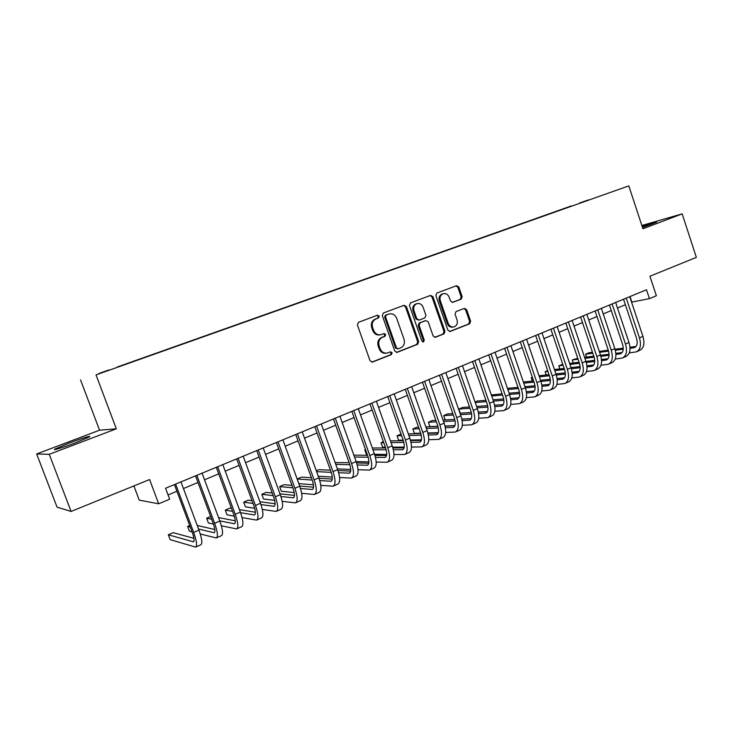 <?xml version="1.0" encoding="UTF-8"?>
<svg xmlns="http://www.w3.org/2000/svg" width="733" height="733" viewBox="0 0 733 733"><rect width="100%" height="100%" fill="white"/><g stroke="black" fill="none" stroke-linecap="round" stroke-linejoin="round"><path stroke-width="1.1" d="M379.227 316.125L377.495 315.199L358.483 322.3L357.383 324.966L370.064 360.755L372.456 362.065L391.395 354.607L392.137 352.756L390.487 351.84L387.693 352.921C384.248 353.673 381.719 352.271 380.115 348.716L379.071 345.756C378.063 341.789 379.208 338.948 382.516 337.253L384.944 336.319L385.686 334.459L384.01 333.542L381.362 334.55C377.852 335.366 375.269 333.955 373.619 330.326L372.575 327.358C371.567 323.381 372.712 320.559 376.029 318.882L378.475 317.966L379.227 316.125M380.317 334.798C376.863 335.512 374.343 334.092 372.74 330.537L371.695 327.569C370.687 323.601 371.833 320.779 375.149 319.112L377.587 318.195L378.338 316.354L377.074 315.355M371.768 362.148L390.478 354.772L391.23 352.921L390.158 351.968M386.538 353.159C383.185 353.746 380.748 352.326 379.227 348.89L378.182 345.93C377.174 341.972 378.32 339.141 381.618 337.446L384.046 336.511L384.788 334.66L383.634 333.689M642.52 227.523L656.585 222.2L642.154 226.396M69.488 442.943L55.222 448.944C51.154 451.143 63.011 447.561 75.609 442.75L89.655 436.831C91.039 435.448 84.313 437.482 69.488 442.943M579.556 202.995L588.416 199.907L579.556 202.995M461.158 299.156L462.138 296.627L458.821 286.997L456.531 285.705L436.895 293.035L435.888 295.582L447.9 330.171L450.144 331.463L469.67 323.775L470.641 321.237L466.646 309.656L464.401 308.364L456.045 311.589L455.056 314.136L457.053 319.909C457.868 323.235 456.916 325.544 454.185 326.826C451.464 327.413 449.466 326.267 448.184 323.363L440.286 300.622C439.479 297.369 440.386 295.087 443.025 293.777C445.82 293.118 447.881 294.272 449.21 297.259L450.52 301.034L452.802 302.335L461.158 299.156L460.168 299.403L461.149 296.883L457.832 287.272L456.036 285.888M49.239 454.313L116.336 428.823L99.551 430.198L36.65 453.965L49.239 454.313L71.092 511.442L149.578 479.547L158.676 503.791L169.662 499.2L165.557 488.242L646.497 289.755L649.438 298.643L656.374 295.738L649.933 276.24L696.35 257.384L682.166 213.862L641.861 225.507M116.336 428.823L96.023 374.875L628.804 185.88L642.933 228.769L682.166 213.862M406.412 306.614L404.011 305.304L383.377 313.009L382.305 315.639L394.775 351.043L397.121 352.353L417.645 344.272L418.68 341.651L406.412 306.614L405.486 306.861L403.617 305.45M410.471 302.894L430.583 295.39L432.946 296.691L444.977 331.316L443.978 333.891L435.402 337.272L433.139 335.971L428.219 321.879L425.846 320.596L420.146 322.786L419.111 325.388L424.26 340.121L423.482 341.972L421.878 341.056L409.435 305.487L410.471 302.894M71.092 511.442L57.055 507.163L36.65 453.965M99.056 373.436L108.96 369.908L99.056 373.436M96.023 374.875L628.804 185.88M571.383 206.202L117.518 367.105M571.3 205.936L117.417 366.949M133.882 485.924L139.252 500.153L158.676 503.791M99.551 430.198L80.538 379.896M631.562 302.143L649.438 298.643M168.068 494.94L176.919 491.257M183.452 488.545L198.002 482.488M204.525 479.776L218.718 473.875M225.233 471.163L239.068 465.409M245.573 462.697L259.07 457.09M265.566 454.387L278.723 448.917M285.21 446.214L298.038 440.881M304.525 438.178L317.032 432.974M323.51 430.289L335.705 425.204M342.174 422.52L354.076 417.572M360.526 414.887L372.135 410.059M378.576 407.383L389.901 402.664M396.324 399.998L407.383 395.399M413.797 392.732L424.581 388.243M430.977 385.576L441.504 381.206M447.89 378.549L458.162 374.279M464.53 371.622L474.553 367.453M480.912 364.814L490.689 360.746M497.029 358.107L506.576 354.131M512.908 351.501L522.226 347.625M528.539 344.996L537.628 341.221M543.932 338.6L552.81 334.908M559.087 332.287L567.754 328.686M574.021 326.084L582.478 322.566M588.727 319.964L596.983 316.528M603.213 313.935L611.276 310.581M617.498 307.997L625.368 304.726M630.041 296.544L631.855 302.023M396.443 352.426L416.701 344.446L417.737 341.835L405.486 306.861M386.291 315.043L385.54 316.876L396.471 347.928L398.111 348.844L400.704 347.827C403.938 346.123 405.065 343.31 404.066 339.397L396.645 318.259C394.995 314.613 392.412 313.211 388.902 314.063L385.393 315.272L384.642 317.105L385.54 316.876M397.808 348.899L395.554 348.102L384.642 317.105M385.393 315.272L387.94 314.32M434.751 337.336L442.998 334.092L444.006 331.518L431.984 296.947L430.152 295.546M425.277 320.715L419.203 323.006L418.167 325.599L423.317 340.304L424.26 340.121M422.849 341.99L423.317 340.304M423.106 307.219C421.759 304.195 419.652 303.031 416.784 303.719C414.081 305.065 413.146 307.374 413.971 310.664L416.802 318.782L419.148 320.092L424.902 317.884L425.928 315.3L423.106 307.219M416.582 303.774L415.849 303.975C413.146 305.304 412.212 307.622 413.036 310.902L413.971 310.664M418.818 320.165L415.868 319.002L413.036 310.902M452.234 302.417L460.168 299.403M442.723 293.86L442.054 294.043C439.424 295.353 438.508 297.625 439.324 300.869L440.286 300.622M453.269 327.019L453.196 327.037C450.483 327.624 448.486 326.469 447.203 323.583L439.324 300.869M449.494 331.536L468.662 323.986L469.633 321.448L465.638 309.885L463.998 308.52M193.943 538.343L173.171 532.68L168.315 534.778L170.138 539.635L195.619 547.102C197.369 545.975 196.728 541.091 193.686 532.442L175.627 484.082M195.913 546.974L200.824 544.793C202.61 543.657 201.987 538.773 198.964 530.142L180.969 481.883M174.427 484.577L192.156 532.057C194.19 537.82 194.621 541.073 193.448 541.834L168.315 534.778M200.274 534.009L216.29 537.94C218.187 536.758 217.637 531.874 214.65 523.298L196.838 475.332M216.611 537.802L221.403 535.676C223.327 534.485 222.805 529.602 219.836 521.035L202.079 473.17M195.546 475.864L213.037 522.95C215.035 528.667 215.401 531.929 214.137 532.717L198.561 529.052M214.806 529.528L197.223 525.469M189.719 525.515L187.621 526.422L189.426 531.242L192.11 531.929M190.296 527.064L187.621 526.422M221.384 525.79L236.603 528.942C238.628 527.705 238.179 522.821 235.247 514.309L217.664 466.738M236.942 528.795L241.633 526.715C243.686 525.469 243.255 520.586 240.342 512.083L222.814 464.612M216.29 467.306L233.552 514.007C235.513 519.679 235.815 522.941 234.468 523.774L219.772 520.87M235.275 520.824L218.553 517.571M210.628 516.463L206.624 518.204L208.401 522.986L213.44 524.077M211.654 519.221L206.624 518.204M242.055 517.59L256.568 520.1C258.722 518.808 258.364 513.934 255.478 505.477L238.133 458.29M256.926 519.944L261.507 517.91C263.688 516.609 263.349 511.735 260.481 503.296L243.191 456.201M236.677 458.895L253.71 505.22C255.634 510.855 255.881 514.108 254.443 514.969L240.561 512.706M255.368 512.23L239.444 509.655M231.463 508.354L229.942 508.106L225.315 510.113L227.074 514.859L234.285 516.179M232.572 511.341L225.315 510.113M262.313 509.435L276.185 511.405C278.467 510.058 278.192 505.193 275.361 496.8L258.236 449.989M276.561 511.24L281.041 509.261C283.35 507.896 283.094 503.03 280.281 494.656L263.211 447.936M256.706 450.621L273.519 496.58C275.406 502.178 275.59 505.422 274.069 506.329L260.939 504.57M275.104 503.763L259.913 501.739M252.042 500.685L248.267 500.181L243.713 502.151L245.454 506.87L254.69 508.271M253.068 503.461L243.713 502.151M282.178 501.335L295.472 502.865C297.873 501.464 297.68 496.598 294.904 488.27L277.999 441.834M295.866 502.691L300.246 500.749C302.674 499.338 302.509 494.482 299.733 486.162L282.883 439.818M276.387 442.503L292.989 488.096C294.849 493.648 294.978 496.892 293.374 497.826L280.913 496.498M294.492 495.416L279.988 493.85M272.218 493.016L266.308 492.374L261.818 494.317L263.541 498.999L274.664 500.392M273.162 495.609L261.818 494.317M301.675 493.309L314.439 494.463C316.949 493.016 316.848 488.16 314.109 479.886L297.424 433.817M314.851 494.28L319.121 492.384C321.668 490.927 321.585 486.071 318.864 477.815L302.225 431.838M295.738 434.513L312.13 479.749C313.953 485.264 314.026 488.499 312.34 489.47L300.521 488.49M313.541 487.198L299.687 486.016M292 485.365L284.056 484.687L279.649 486.602L281.344 491.247L294.235 492.558M292.879 487.793L279.649 486.602M320.807 485.365L333.075 486.208C335.705 484.715 335.677 479.858 332.993 471.649L316.519 425.937M333.515 486.016L337.693 484.156C340.35 482.653 340.341 477.806 337.666 469.606L321.237 423.986M314.759 426.661L330.94 471.548C332.736 477.018 332.755 480.252 331.004 481.26L319.762 480.564M332.269 479.098L319.011 478.246M311.406 477.76L301.538 477.128L297.195 479.006L298.872 483.624L313.431 484.779M312.231 480.042L297.195 479.006M339.59 477.513L351.419 478.081C354.149 476.542 354.204 471.695 351.556 463.54L335.283 418.195M351.867 477.879L355.954 476.074C358.712 474.526 358.785 469.679 356.156 461.543L339.929 416.271M333.46 418.946L349.449 463.485C351.208 468.909 351.18 472.144 349.348 473.179L338.655 472.73M350.667 471.117L337.986 470.549M330.464 470.201L318.754 469.679L316.299 470.733M331.224 472.364L316.629 471.631M318.287 476.239L332.269 477.073M358.043 469.752L369.45 470.091C372.291 468.506 372.41 463.668 369.817 455.578L353.746 410.572M369.918 469.88L373.912 468.112C376.78 466.518 376.918 461.689 374.334 453.608L358.309 408.693M351.849 411.35L367.645 455.55C369.377 460.938 369.295 464.172 367.398 465.226L357.218 464.988M368.763 463.265L356.623 462.926M349.174 462.715L335.137 462.587M349.87 464.749L335.751 464.301M337.409 468.891L350.75 469.45M376.176 462.092L387.189 462.23C390.13 460.608 390.322 455.779 387.766 447.744L371.897 403.086M387.675 462.019L391.578 460.287C394.546 458.656 394.757 453.828 392.21 445.801L376.386 401.226M369.945 403.892L385.54 447.744C387.244 453.104 387.116 456.32 385.146 457.41L375.452 457.346M386.566 455.523L374.92 455.385M367.554 455.294L353.856 455.129M368.177 457.227L354.525 457.007M356.165 461.588L368.901 461.909M393.997 454.533L404.643 454.497C407.676 452.838 407.942 448.01 405.431 440.029L389.754 395.71M405.138 454.277L408.959 452.582C412.019 450.914 412.303 446.095 409.802 438.123L394.171 393.887M387.739 396.544L403.141 440.075C404.818 445.389 404.643 448.605 402.619 449.723L393.383 449.796M404.066 447.909L392.897 447.936M385.613 447.955L372.327 447.991M365.465 449.457L364.759 449.769L366.363 454.249L367.178 454.258M386.163 449.787L372.969 449.778M365.575 449.769L364.759 449.769M374.581 454.332L386.722 454.46M411.515 447.066L421.814 446.892C424.948 445.188 425.277 440.377 422.804 432.452L407.319 388.463M422.327 446.663L426.065 445.004C429.217 443.3 429.565 438.481 427.11 430.573L411.662 386.667M405.239 389.324L420.467 432.516C422.116 437.803 421.896 441.009 419.798 442.155L411.002 442.347M421.283 440.405L410.572 440.579M403.352 440.698L390.469 440.899M383.386 441.706L381.023 442.732L382.608 447.185L385.338 447.176M403.846 442.439L391.074 442.604M383.744 442.695L381.023 442.732M392.659 447.148L404.231 447.103M428.741 439.708L438.719 439.406C441.935 437.665 442.329 432.855 439.901 424.984L424.599 381.334M439.241 439.168L442.897 437.546C446.14 435.805 446.553 430.995 444.134 423.143L428.869 379.566M422.465 382.214L437.509 425.085C439.131 430.335 438.865 433.542 436.712 434.706L428.329 434.999M438.224 433.02L427.944 433.313M420.788 433.515L408.299 433.872M401.024 434.073L397.039 435.796L398.615 440.221L403.168 440.148M421.218 435.182L408.877 435.494M401.592 435.677L397.039 435.796M410.416 440.02L421.429 439.837M445.682 432.452L455.349 432.03C458.656 430.262 459.115 425.461 456.723 417.645L441.596 374.316M455.889 431.792L459.472 430.207C462.798 428.429 463.265 423.628 460.892 415.831L445.811 372.575M439.415 375.223L454.277 417.773C455.871 422.987 455.569 426.185 453.361 427.376L445.362 427.76M454.891 425.745L445.023 426.139M437.931 426.423L425.818 426.908M418.589 427.202L416.738 427.275L412.826 428.961L414.383 433.359L420.687 433.176M438.307 428.017L426.368 428.466M419.129 428.732L412.826 428.961M427.852 432.965L438.334 432.662M462.34 425.296L471.722 424.783C475.112 422.968 475.635 418.186 473.28 410.425L458.336 367.407M472.272 424.535L475.781 422.987C479.19 421.163 479.721 416.381 477.375 408.629L462.477 365.703M456.091 368.332L470.788 410.581C472.354 415.758 472.006 418.946 469.743 420.156L462.129 420.614M471.292 418.58L461.827 419.065M454.781 419.423L443.034 420.018M435.851 420.385L432.241 420.568L428.384 422.235L429.914 426.597L437.885 426.276M455.101 420.944L443.557 421.502M436.364 421.851L428.384 422.235M444.986 425.992L454.946 425.589M478.741 418.241L487.839 417.636C491.312 415.794 491.889 411.021 489.58 403.306L474.801 360.618M488.407 417.389L491.834 415.868C495.325 414.017 495.911 409.243 493.611 401.547L478.878 358.932M472.51 361.561L487.033 403.498C488.581 408.638 488.196 411.818 485.878 413.055L478.612 413.559M487.445 411.525L478.347 412.083M471.346 412.505L459.967 413.201M452.829 413.632L447.515 413.953L443.712 415.602L445.224 419.908M471.631 413.971L460.471 414.621M453.324 415.034L443.712 415.602M494.867 411.277L503.708 410.608C507.263 408.73 507.896 403.965 505.614 396.306L491.009 353.92M504.286 410.352L507.639 408.867C511.213 406.98 511.854 402.215 509.591 394.574L495.022 352.271M488.673 354.891L503.03 396.526C504.551 401.629 504.13 404.808 501.757 406.064L494.839 406.613M503.342 404.579L494.601 405.193M487.647 405.679L476.624 406.458M469.523 406.952L462.569 407.438L458.821 409.06L460.26 413.183M487.885 407.09L477.091 407.823M469.99 408.299L458.821 409.06M510.745 404.424L519.34 403.681C522.959 401.776 523.655 397.02 521.41 389.415L506.97 347.341M519.926 403.425L523.206 401.968C526.853 400.053 527.558 395.307 525.323 387.711L510.919 345.71M504.588 348.322L518.781 389.654C520.274 394.73 519.816 397.9 517.397 399.173L510.809 399.76M518.991 397.735L510.599 398.395M503.681 398.944L492.997 399.787M485.942 400.346L477.412 401.015L475.085 402.023M503.883 400.3L493.456 401.098M486.391 401.638L475.25 402.499M526.376 397.653L534.733 396.865C538.425 394.931 539.167 390.185 536.959 382.626L522.684 340.854M535.328 396.599L538.544 395.179C542.255 393.236 543.006 388.49 540.807 380.949L526.569 339.242M520.256 341.853L534.284 382.892C535.759 387.931 535.264 391.092 532.799 392.393L526.532 393.007M534.403 390.991L526.349 391.688M519.459 392.292L509.114 393.2M502.096 393.804L491.339 394.986M519.624 393.594L509.545 394.455M502.526 395.06L491.687 395.976M541.76 390.991L549.887 390.148C553.653 388.188 554.45 383.451 552.27 375.947L538.159 334.468M550.501 389.883L553.644 388.49C557.428 386.52 558.234 381.783 556.063 374.288L541.989 332.883M535.676 335.485L549.558 376.24C551.014 381.242 550.483 384.394 547.963 385.714L542.008 386.346M549.576 384.349L541.843 385.082M534.989 385.732L524.965 386.685M517.984 387.345L507.447 388.353M535.127 386.987L525.387 387.894M518.396 388.545L507.85 389.535M556.906 384.413L564.822 383.533C568.652 381.545 569.495 376.817 567.351 369.368L553.397 328.173M565.445 383.258L568.515 381.902C572.363 379.896 573.224 375.177 571.089 367.737L557.172 326.616M550.877 329.218L564.602 369.679C566.032 374.645 565.464 377.797 562.907 379.135L557.236 379.786M564.529 377.797L557.098 378.558M550.281 379.254L540.569 380.253M533.624 380.958L523.371 382.012M550.382 380.473L540.963 381.426M534.018 382.122L523.756 383.157M571.822 377.935L579.528 377.019C583.422 375.003 584.32 370.284 582.213 362.881L568.405 321.979M580.16 376.744L583.175 375.406C587.087 373.381 587.994 368.672 585.887 361.277L572.116 320.449M565.849 323.042L579.418 363.22C580.829 368.158 580.234 371.301 577.631 372.648L572.244 373.308M579.253 371.347L572.125 372.126M565.326 372.868L555.935 373.894M549.017 374.655L539.03 375.745M532.35 377.238L531.233 377.724L532.378 381.087M565.4 374.05L556.301 375.03M549.402 375.772L539.406 376.844M532.47 377.596L531.233 377.724L532.332 381.096M586.51 371.539L594.023 370.596C597.981 368.552 598.925 363.852 596.845 356.495L583.184 315.877M594.665 370.312L597.615 369.011C601.582 366.958 602.535 362.258 600.464 354.909L586.849 314.375M580.591 316.949L594.014 356.852C595.407 361.754 594.775 364.897 592.136 366.262L587.023 366.931M593.757 364.988L586.922 365.785M580.151 366.564L571.053 367.618M564.172 368.415L554.45 369.542M547.643 370.623L545.114 371.723L546.213 374.957M580.197 367.709L571.401 368.717M564.538 369.496L554.817 370.605M547.908 371.402L545.114 371.723L546.14 374.966M600.987 365.245L608.308 364.274C612.321 362.203 613.31 357.512 611.258 350.2L597.752 309.867M608.958 363.98L611.844 362.707C615.876 360.627 616.874 355.945 614.831 348.642L601.362 308.382M595.114 310.957L608.399 350.585C609.764 355.459 609.105 358.584 606.42 359.967L601.573 360.636M608.051 358.721L601.491 359.527M594.738 360.352L585.942 361.424M579.097 362.258L569.623 363.412M562.761 364.255L558.803 365.794L559.865 368.919M594.765 361.451L586.263 362.478M579.446 363.302L569.972 364.448M563.109 365.272L558.803 365.794L559.765 368.928M615.244 359.033L622.372 358.034C626.449 355.945 627.485 351.263 625.469 344.006L612.101 303.948M623.032 357.75L625.863 356.495C629.949 354.396 630.994 349.714 628.987 342.467L615.656 302.482M609.435 305.047L622.574 344.4C623.92 349.247 623.233 352.362 620.512 353.764L615.912 354.433M622.134 352.546L615.848 353.352M609.114 354.213L600.593 355.303M593.794 356.174L584.567 357.356M577.732 358.235L572.308 359.949L573.334 362.963M609.114 355.285L600.895 356.33M594.124 357.182L584.907 358.355M578.071 359.216L572.308 359.949L573.197 362.982M629.29 352.903L636.244 351.895C640.376 349.778 641.448 345.106 639.469 337.895L626.239 298.111M636.913 351.593L639.68 350.374C643.831 348.248 644.912 343.585 642.933 336.383L629.748 296.663M623.536 299.229L636.537 338.316C637.866 343.126 637.151 346.242 634.393 347.653L630.032 348.312M636.015 346.462L629.986 347.268M623.279 348.166L615.033 349.265M608.262 350.172L599.282 351.373M592.475 352.28L588.938 352.756L585.63 354.186L586.62 357.099M623.252 349.21L615.308 350.255M608.573 351.144L599.603 352.335M592.795 353.233L585.63 354.186L586.446 357.118M375.149 319.112L376.029 318.882M371.695 327.569L372.575 327.358M372.74 330.537L373.619 330.326M384.046 336.511L384.944 336.319M381.618 337.446L382.516 337.253M378.182 345.93L379.071 345.756M379.227 348.89L380.115 348.716M390.478 354.772L391.395 354.607M371.86 362.148L372.556 362.029M377.587 318.195L378.475 317.966M417.737 341.835L418.68 341.651M416.701 344.446L417.645 344.272M396.571 352.436L397.213 352.316M395.554 348.102L396.471 347.928M431.984 296.947L432.946 296.691M444.006 331.518L444.977 331.316M442.998 334.092L443.978 333.891M434.935 337.345L435.494 337.235M424.902 320.816L425.846 320.596M419.203 323.006L420.146 322.786M418.167 325.599L419.111 325.388M415.868 319.002L416.802 318.782M447.203 323.583L448.184 323.363M465.638 309.885L466.646 309.656M469.633 321.448L470.641 321.237M468.662 323.986L469.67 323.775M449.696 331.536L450.227 331.435M457.832 287.272L458.821 286.997M461.149 296.883L462.138 296.627M193.686 532.442L198.964 530.142M193.081 541.815L193.888 541.458M214.65 523.298L219.836 521.035M213.752 532.717L214.613 532.332M235.247 514.309L240.342 512.083M234.056 523.774L234.972 523.371M255.478 505.477L260.481 503.296M254.003 514.987L254.983 514.557M275.361 496.8L280.281 494.656M273.62 506.347L274.646 505.898M294.904 488.27L299.733 486.162M292.898 497.863L293.979 497.386M314.109 479.886L318.864 477.815M311.855 489.516L312.982 489.021M332.993 471.649L337.666 469.606M330.491 481.306L331.673 480.793M351.556 463.54L356.156 461.543M348.826 473.234L350.053 472.703M369.817 455.578L374.334 453.608M366.857 465.299L368.122 464.74M387.766 447.744L392.21 445.801M384.596 457.493L385.906 456.916M405.431 440.029L409.802 438.123M402.041 449.805L403.397 449.21M422.804 432.452L427.11 430.573M419.212 442.246L420.605 441.632M439.901 424.984L444.134 423.143M436.117 434.806L437.546 434.174M456.723 417.645L460.892 415.831M452.747 427.486L454.213 426.835M473.28 410.425L477.375 408.629M469.12 420.275L470.623 419.615M489.58 403.306L493.611 401.547M485.237 413.174L486.767 412.505M505.614 396.306L509.591 394.574M501.106 406.192L502.673 405.496M521.41 389.415L525.323 387.711M516.728 399.311L518.332 398.605M536.959 382.626L540.807 380.949M532.121 392.531L533.752 391.816M552.27 375.947L556.063 374.288M547.276 385.86L548.944 385.127M567.351 369.368L571.089 367.737M562.211 379.282L563.906 378.54M582.213 362.881L585.887 361.277M576.926 372.804L578.639 372.052M596.845 356.495L600.464 354.909M591.412 366.427L593.162 365.657M611.258 350.2L614.831 348.642M605.696 360.141L607.465 359.353M625.469 344.006L628.987 342.467M619.77 353.938L621.566 353.15M639.469 337.895L642.933 336.383M633.642 347.836L635.465 347.03M55.433 449.494L55.222 448.944M371.97 362.148L372.456 362.065M388.004 314.292L388.902 314.063M424.957 320.797L425.91 320.578M415.849 303.975L416.784 303.719M442.054 294.043L443.025 293.777"/></g></svg>
